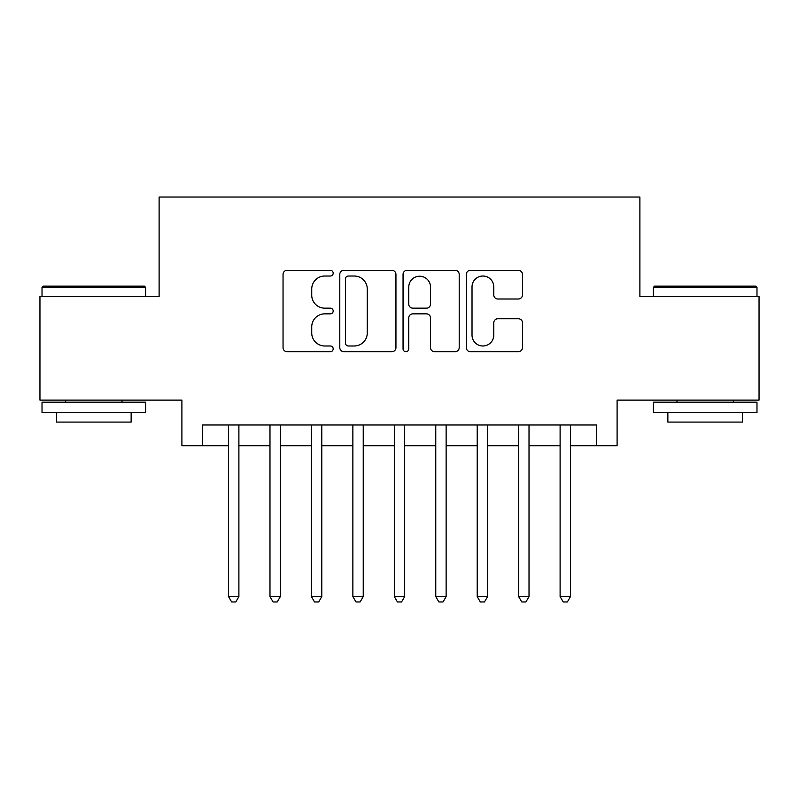 <?xml version="1.0" encoding="UTF-8"?>
<svg xmlns="http://www.w3.org/2000/svg" width="799" height="799" viewBox="0 0 799 799"><rect width="100%" height="100%" fill="white"/><g stroke="black" fill="none" stroke-linecap="round" stroke-linejoin="round"><path stroke-width="1.2" d="M333.183 273.178A2.846 2.846 0 0 0 330.337 270.332L287.111 270.332A4.065 4.065 0 0 0 283.046 274.397L283.046 347.625A4.065 4.065 0 0 0 287.111 351.69L330.337 351.69A2.846 2.846 0 0 0 333.183 348.843A2.846 2.846 0 0 0 330.337 345.997L324.744 345.997A13.014 13.014 0 0 1 311.73 332.983L311.73 326.881A13.014 13.014 0 0 1 324.744 313.857L330.337 313.857A2.846 2.846 0 0 0 333.183 311.011A2.846 2.846 0 0 0 330.337 308.164L324.744 308.164A13.014 13.014 0 0 1 311.73 295.141L311.73 289.038A13.014 13.014 0 0 1 324.744 276.025L330.337 276.025A2.846 2.846 0 0 0 333.183 273.178M518.391 299.006A4.065 4.065 0 0 0 522.466 294.941L522.466 274.397A4.065 4.065 0 0 0 518.391 270.332L470.391 270.332A4.065 4.065 0 0 0 466.316 274.397L466.316 347.625A4.065 4.065 0 0 0 470.391 351.69L518.391 351.69A4.065 4.065 0 0 0 522.466 347.625L522.466 322.806A4.065 4.065 0 0 0 518.391 318.741L497.847 318.741A4.065 4.065 0 0 0 493.782 322.806L493.782 335.121A10.886 10.886 0 0 1 482.896 345.997A10.886 10.886 0 0 1 472.019 335.121L472.019 286.911A10.886 10.886 0 0 1 482.896 276.025A10.886 10.886 0 0 1 493.782 286.911L493.782 294.941A4.065 4.065 0 0 0 497.847 299.006L518.391 299.006M202.626 445.712L202.626 424.988L596.374 424.988L596.374 445.712L617.098 445.712L617.098 400.119L759.05 400.119L759.05 296.509L639.889 296.509L639.889 197.033L159.111 197.033L159.111 296.509L39.95 296.509L39.95 400.119L181.902 400.119L181.902 445.712L228.534 445.712M395.944 274.397A4.065 4.065 0 0 0 391.87 270.332L343.87 270.332A4.065 4.065 0 0 0 339.795 274.397L339.795 347.625A4.065 4.065 0 0 0 343.87 351.69L391.87 351.69A4.065 4.065 0 0 0 395.944 347.625L395.944 274.397M407.13 270.332L455.13 270.332A4.065 4.065 0 0 1 459.205 274.397L459.205 347.625A4.065 4.065 0 0 1 455.13 351.69L434.586 351.69A4.065 4.065 0 0 1 430.521 347.625L430.521 317.932A4.065 4.065 0 0 0 426.456 313.857L412.823 313.857A4.065 4.065 0 0 0 408.758 317.932L408.758 348.843A2.846 2.846 0 0 1 405.912 351.69A2.846 2.846 0 0 1 403.056 348.843L403.056 274.397A4.065 4.065 0 0 1 407.13 270.332M238.891 445.712L269.982 445.712M280.339 445.712L311.43 445.712M321.787 445.712L352.868 445.712M363.235 445.712L394.316 445.712M404.684 445.712L435.765 445.712M446.132 445.712L477.213 445.712M487.57 445.712L518.661 445.712M529.018 445.712L560.109 445.712M570.466 445.712L596.374 445.712M348.344 276.025A2.846 2.846 0 0 0 345.498 278.871L345.498 343.151A2.846 2.846 0 0 0 348.344 345.997L354.237 345.997A13.014 13.014 0 0 0 367.26 332.983L367.26 289.038A13.014 13.014 0 0 0 354.237 276.025L348.344 276.025M430.521 287.111A10.886 10.886 0 0 0 419.635 276.224A10.886 10.886 0 0 0 408.758 287.111L408.758 304.099A4.065 4.065 0 0 0 412.823 308.164L426.456 308.164A4.065 4.065 0 0 0 430.521 304.099L430.521 287.111M238.891 424.988L238.891 596.583L228.534 596.583L228.534 424.988M238.891 596.583L235.785 601.967L231.64 601.967L228.534 596.583M43.266 286.142L144.399 286.142L145.638 287.39L42.017 287.39L43.266 286.142M93.833 412.554L42.017 412.554L42.017 402.197L145.638 402.197L145.638 412.554L93.833 412.554M131.136 412.554L131.136 422.092L56.529 422.092L56.529 412.554M654.601 286.142L755.734 286.142L756.983 287.39L653.362 287.39L654.601 286.142M705.167 412.554L653.362 412.554L653.362 402.197L756.983 402.197L756.983 412.554L705.167 412.554M742.471 412.554L742.471 422.092L667.864 422.092L667.864 412.554M280.339 424.988L280.339 596.583L269.982 596.583L269.982 424.988M280.339 596.583L277.233 601.967L273.088 601.967L269.982 596.583M321.787 424.988L321.787 596.583L311.43 596.583L311.43 424.988M321.787 596.583L318.681 601.967L314.536 601.967L311.43 596.583M363.235 424.988L363.235 596.583L352.868 596.583L352.868 424.988M363.235 596.583L360.129 601.967L355.984 601.967L352.868 596.583M404.684 424.988L404.684 596.583L394.316 596.583L394.316 424.988M404.684 596.583L401.567 601.967L397.433 601.967L394.316 596.583M446.132 424.988L446.132 596.583L435.765 596.583L435.765 424.988M446.132 596.583L443.016 601.967L438.871 601.967L435.765 596.583M487.57 424.988L487.57 596.583L477.213 596.583L477.213 424.988M487.57 596.583L484.464 601.967L480.319 601.967L477.213 596.583M529.018 424.988L529.018 596.583L518.661 596.583L518.661 424.988M529.018 596.583L525.912 601.967L521.767 601.967L518.661 596.583M570.466 424.988L570.466 596.583L560.109 596.583L560.109 424.988M570.466 596.583L567.36 601.967L563.215 601.967L560.109 596.583M42.017 296.509L42.017 287.39M65.648 402.197L65.648 400.119M122.017 402.197L122.017 400.119M145.638 296.509L145.638 287.39M653.362 296.509L653.362 287.39M676.983 402.197L676.983 400.119M733.352 402.197L733.352 400.119M756.983 296.509L756.983 287.39"/></g></svg>
